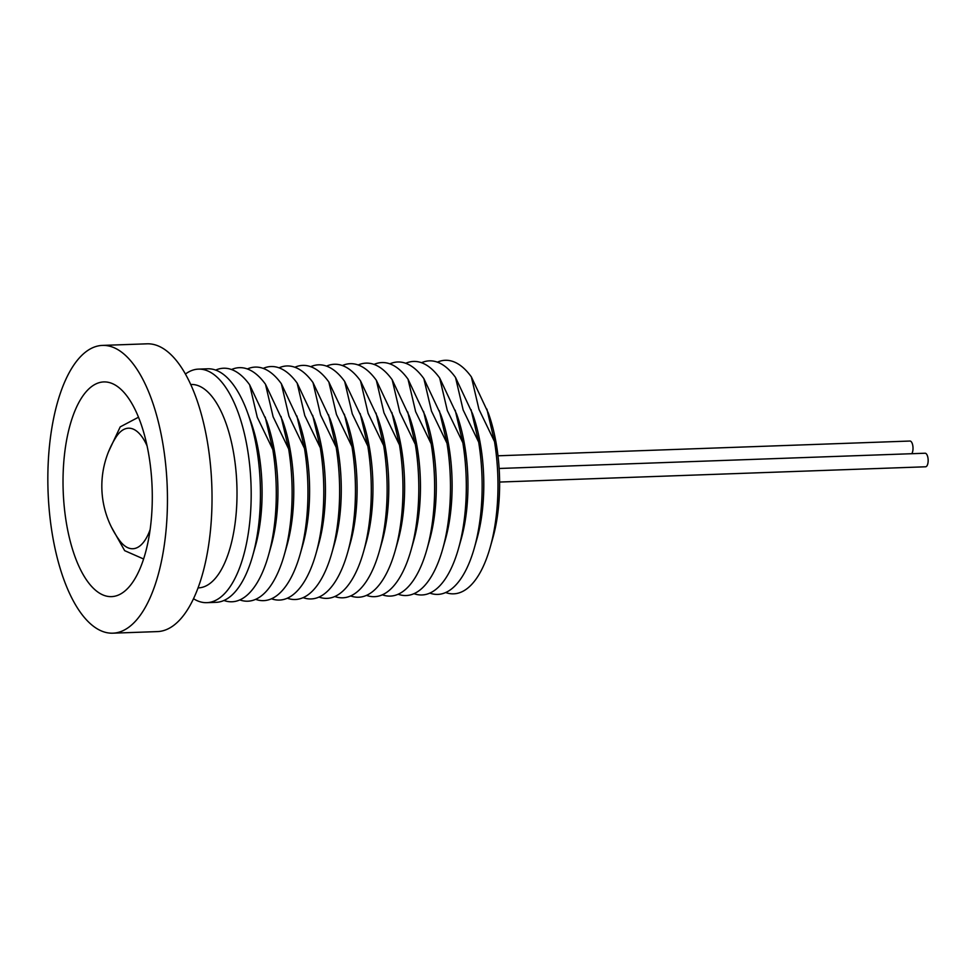 <?xml version="1.0" encoding="UTF-8"?>
<svg xmlns="http://www.w3.org/2000/svg" width="977" height="977" viewBox="0 0 977 977"><rect width="100%" height="100%" fill="white"/><g stroke="black" fill="none" stroke-linecap="round" stroke-linejoin="round"><path stroke-width="1.47" d="M499.626 482.052L925.585 466.786A6.79 2.809 -92.1 0 0 928.15 461.071A6.79 2.809 -92.1 0 0 926.062 453.597A6.79 2.809 -92.1 0 0 925.097 453.23L499.137 468.484M911.773 453.707A6.79 2.809 -92.1 0 0 912.982 447.185A6.79 2.809 -92.1 0 0 910.918 441.396A6.79 2.809 -92.1 0 0 909.953 441.042L497.989 455.795M147.087 445.927A60.305 24.975 -92.1 0 0 115.726 437.598A91.948 91.948 0 0 0 119.414 540.281A60.305 24.975 -92.1 0 0 150.079 529.729M143.436 558.917A70.857 29.347 -92.1 0 0 143.595 558.917A70.857 29.347 -92.1 0 1 143.436 558.917L124.653 550.649L111.341 526.945M74.728 555.95A107.421 44.49 -92.1 0 0 131.297 584.173A107.421 44.49 -92.1 0 0 140.566 422.638A107.421 44.49 -92.1 0 0 124.458 392.974A107.421 44.49 -92.1 0 0 71.016 421.844A107.421 44.49 -92.1 0 0 74.728 555.95M112.807 633.181L157.37 631.594A143.985 59.634 -92.1 0 0 207.954 549.392A143.985 59.634 -92.1 0 0 196.34 398.36A143.985 59.634 -92.1 0 0 147.063 343.819L102.5 345.406A143.985 59.634 -92.1 0 0 51.915 427.608A143.985 59.634 -92.1 0 0 63.529 578.64A143.985 59.634 -92.1 0 0 112.807 633.181A143.985 59.634 -92.1 0 0 163.379 550.991A143.985 59.634 -92.1 0 0 151.765 399.959A143.985 59.634 -92.1 0 0 102.5 345.406M198.013 587.898L198.38 587.885A101.767 42.145 -92.1 0 0 234.126 529.79A101.767 42.145 -92.1 0 0 225.919 423.029A101.767 42.145 -92.1 0 0 191.089 384.474L190.735 384.486M193.483 598.706A116.849 48.398 -92.1 0 0 206.831 602.662A116.849 48.398 -92.1 0 0 247.877 535.958A116.849 48.398 -92.1 0 0 238.449 413.393A116.849 48.398 -92.1 0 0 198.465 369.123A116.849 48.398 -92.1 0 0 185.435 374.032M206.831 602.662L216.088 602.333A116.849 48.398 -92.1 0 0 252.591 556.072A116.849 48.398 -92.1 0 0 247.706 413.063A116.849 48.398 -92.1 0 0 247.437 412.331A116.849 48.398 -92.1 0 0 207.722 368.793L198.465 369.123M252.591 556.072L255.253 546.693A101.767 42.145 -92.1 0 0 251.004 422.137A101.767 42.145 -92.1 0 0 250.771 421.49L247.437 412.331M223.941 600.476A116.849 48.398 -92.1 0 0 268.431 555.51A116.849 48.398 -92.1 0 0 272.815 449.518L257.281 417.313L249.648 384.816A116.849 48.398 -92.1 0 0 215.697 370.088M268.431 555.51L271.093 546.119A101.767 42.145 -92.1 0 0 266.843 421.563A101.767 42.145 -92.1 0 0 266.611 420.928L249.648 384.816M239.78 599.902A116.849 48.398 -92.1 0 0 284.258 554.936A116.849 48.398 -92.1 0 0 288.655 448.956L273.108 416.752L265.488 384.254A116.849 48.398 -92.1 0 0 231.525 369.526M284.258 554.936L286.933 545.557A101.767 42.145 -92.1 0 0 282.683 421.002A101.767 42.145 -92.1 0 0 282.451 420.354L265.488 384.254M255.62 599.341A116.849 48.398 -92.1 0 0 300.098 554.374A116.849 48.398 -92.1 0 0 304.482 448.394L288.948 416.178L281.327 383.692A116.849 48.398 -92.1 0 0 247.364 368.952M300.098 554.374L302.76 544.995A101.767 42.145 -92.1 0 0 298.51 420.428A101.767 42.145 -92.1 0 0 298.278 419.792L281.327 383.692M271.447 598.767A116.849 48.398 -92.1 0 0 315.937 553.8A116.849 48.398 -92.1 0 0 320.322 447.82L304.787 415.616L297.155 383.118A116.849 48.398 -92.1 0 0 263.204 368.39M315.937 553.8L318.6 544.421A101.767 42.145 -92.1 0 0 314.35 419.866A101.767 42.145 -92.1 0 0 314.118 419.218L297.155 383.118M287.287 598.205A116.849 48.398 -92.1 0 0 331.765 553.238A116.849 48.398 -92.1 0 0 336.161 447.258L320.615 415.042L312.994 382.557A116.849 48.398 -92.1 0 0 279.031 367.816M331.765 553.238L334.439 543.859A101.767 42.145 -92.1 0 0 330.189 419.292A101.767 42.145 -92.1 0 0 329.957 418.657L312.994 382.557M303.126 597.643A116.849 48.398 -92.1 0 0 347.604 552.664A116.849 48.398 -92.1 0 0 351.989 446.684L336.454 414.48L328.834 381.983A116.849 48.398 -92.1 0 0 294.871 367.254M347.604 552.664L350.267 543.285A101.767 42.145 -92.1 0 0 346.017 418.73A101.767 42.145 -92.1 0 0 345.785 418.095L328.834 381.983M318.954 597.069A116.849 48.398 -92.1 0 0 363.444 552.103A116.849 48.398 -92.1 0 0 367.828 446.123L352.294 413.906L344.661 381.421A116.849 48.398 -92.1 0 0 310.71 366.68M363.444 552.103L366.106 542.723A101.767 42.145 -92.1 0 0 361.856 418.168A101.767 42.145 -92.1 0 0 361.624 417.521L344.661 381.421M334.793 596.507A116.849 48.398 -92.1 0 0 379.271 551.529A116.849 48.398 -92.1 0 0 383.668 445.549L368.121 413.344L360.501 380.847A116.849 48.398 -92.1 0 0 326.538 366.119M379.271 551.529L381.946 542.15A101.767 42.145 -92.1 0 0 377.696 417.594A101.767 42.145 -92.1 0 0 377.464 416.959L360.501 380.847M350.633 595.933A116.849 48.398 -92.1 0 0 395.111 550.967A116.849 48.398 -92.1 0 0 399.495 444.987L383.961 412.782L376.34 380.285A116.849 48.398 -92.1 0 0 342.377 365.545M395.111 550.967L397.773 541.588A101.767 42.145 -92.1 0 0 393.523 417.032A101.767 42.145 -92.1 0 0 393.291 416.385L376.34 380.285M366.46 595.372A116.849 48.398 -92.1 0 0 410.951 550.405A116.849 48.398 -92.1 0 0 415.335 444.413L399.801 412.209L392.168 379.711A116.849 48.398 -92.1 0 0 358.217 364.983M410.951 550.405L413.613 541.014A101.767 42.145 -92.1 0 0 409.363 416.458A101.767 42.145 -92.1 0 0 409.131 415.823L392.168 379.711M382.3 594.798A116.849 48.398 -92.1 0 0 426.778 549.831A116.849 48.398 -92.1 0 0 431.175 443.851L415.628 411.647L408.007 379.149A116.849 48.398 -92.1 0 0 374.044 364.421M426.778 549.831L429.453 540.452A101.767 42.145 -92.1 0 0 425.203 415.897A101.767 42.145 -92.1 0 0 424.971 415.249L408.007 379.149M398.14 594.236A116.849 48.398 -92.1 0 0 442.618 549.269A116.849 48.398 -92.1 0 0 447.002 443.289L431.468 411.073L423.847 378.587A116.849 48.398 -92.1 0 0 389.884 363.847M442.618 549.269L445.28 539.89A101.767 42.145 -92.1 0 0 441.03 415.323A101.767 42.145 -92.1 0 0 440.798 414.688L423.847 378.587M413.967 593.662A116.849 48.398 -92.1 0 0 458.457 548.695A116.849 48.398 -92.1 0 0 462.842 442.715L447.307 410.511L439.674 378.014A116.849 48.398 -92.1 0 0 405.724 363.285M458.457 548.695L461.12 539.316A101.767 42.145 -92.1 0 0 456.87 414.761A101.767 42.145 -92.1 0 0 456.638 414.114L439.674 378.014M429.807 593.1A116.849 48.398 -92.1 0 0 474.285 548.134A116.849 48.398 -92.1 0 0 478.681 442.154L463.135 409.937L455.514 377.452A116.849 48.398 -92.1 0 0 421.551 362.711M474.285 548.134L476.959 538.754A101.767 42.145 -92.1 0 0 472.709 414.187A101.767 42.145 -92.1 0 0 472.477 413.552L455.514 377.452M445.646 592.538A116.849 48.398 -92.1 0 0 490.124 547.56A116.849 48.398 -92.1 0 0 494.509 441.58L478.974 409.375L471.354 376.878A116.849 48.398 -92.1 0 0 437.391 362.149M490.124 547.56L492.787 538.18A101.767 42.145 -92.1 0 0 488.537 413.625A101.767 42.145 -92.1 0 0 488.305 412.99L471.354 376.878M494.509 441.58L486.888 409.094M478.681 442.154L471.061 409.656M462.842 442.715L455.221 410.23M447.002 443.289L439.381 410.792M431.175 443.851L423.554 411.354M415.335 444.413L407.714 411.928M399.495 444.987L391.875 412.489M383.668 445.549L376.047 413.063M367.828 446.123L360.208 413.625M351.989 446.684L344.368 414.199M336.161 447.258L328.541 414.761M320.322 447.82L312.701 415.335M304.482 448.394L296.861 415.897M288.655 448.956L281.034 416.458M272.815 449.518L265.194 417.032M138.368 417.289L138.368 417.289A70.857 29.347 -92.1 0 1 138.526 417.289A70.857 29.347 -92.1 0 0 138.368 417.289L120.22 426.876L108.642 451.484"/></g></svg>
